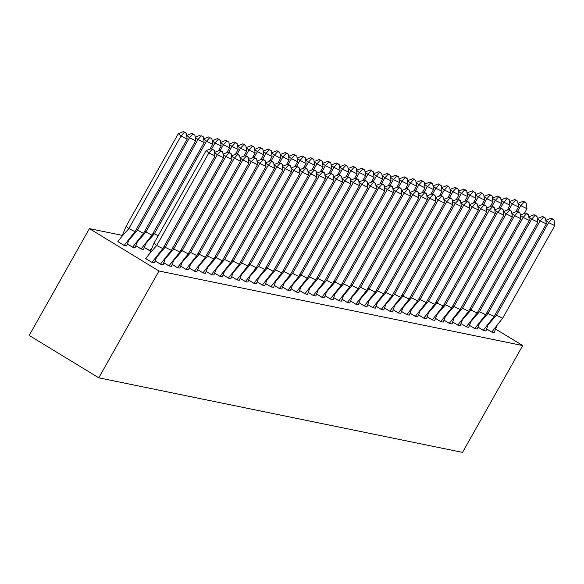 <?xml version="1.0" encoding="UTF-8"?>
<svg xmlns="http://www.w3.org/2000/svg" width="584" height="584" viewBox="0 0 584 584"><rect width="100%" height="100%" fill="white"/><g stroke="black" fill="none" stroke-linecap="round" stroke-linejoin="round"><path stroke-width="0.88" d="M495.612 329.055L522.724 345.567L462.528 452.396L98.784 377.826L29.2 335.442L89.396 228.614L122.479 235.403M89.396 228.614L158.979 270.998L98.784 377.826M522.724 345.567L158.979 270.998M117.917 241.55L124.253 245.55L126.589 245.915M145.752 258.5L152.088 262.501L154.424 262.866M128.874 240.061L137.342 230.33L189.515 137.744L186.814 135.408L191.939 133.349L192.837 134.13L189.515 137.744L195.677 140.795L143.503 233.381L132.619 247.178L127.385 243.988L132.75 247.287L135.087 247.653M155.205 260.968L160.585 264.245L163.199 264.778L165.308 258.471M135.868 245.754L141.24 249.032L143.576 249.397M163.702 262.712L169.075 265.983L171.411 266.348M144.365 247.499L150.796 250.989M172.192 264.45L177.572 267.728L179.908 268.092M180.69 266.195L186.07 269.465L188.398 269.83M189.187 267.932L194.56 271.21L196.896 271.575M213.81 259.041L207.648 255.989L259.822 163.403L265.983 166.455L213.81 259.041L202.925 272.837L197.691 269.647L203.057 272.947L205.393 273.312M206.174 271.414L211.554 274.692L213.883 275.057M214.671 273.159L220.044 276.429L222.38 276.801M239.294 264.267L233.133 261.216L285.306 168.63L291.467 171.681L239.294 264.267L228.41 278.064L223.176 274.874L228.541 278.174L230.877 278.539M231.658 276.641L237.038 279.918L239.367 280.284M240.155 278.386L245.528 281.656L247.864 282.021M248.645 280.123L254.025 283.401L256.361 283.766M273.276 271.231L267.114 268.18L319.28 175.594L325.441 178.646L273.276 271.231L262.391 285.029L257.15 281.838L262.523 285.138L264.851 285.503M265.64 283.605L271.012 286.883L273.626 287.416L275.736 281.108M274.13 285.35L279.51 288.62L281.846 288.985M298.76 276.458L292.599 273.407L344.764 180.821L350.926 183.872L298.76 276.458L287.875 290.255L282.634 287.065L288 290.365L290.336 290.73M291.124 288.832L296.497 292.102L298.833 292.474M299.614 290.569L304.994 293.847L307.607 294.38L309.717 288.073M308.111 292.314L313.484 295.592L315.82 295.957M332.734 283.423L326.573 280.371L378.746 187.785L384.907 190.837L332.734 283.423L321.857 297.219L316.616 294.029L321.981 297.329L324.317 297.694M325.098 295.796L330.478 299.074L333.092 299.607L335.201 293.299M333.595 297.541L338.968 300.811L341.304 301.176M342.093 299.278L347.465 302.556L349.801 302.921M350.582 301.023L355.963 304.293L358.299 304.658M359.08 302.76L364.452 306.038L367.066 306.571L369.183 300.264M367.577 304.505L372.95 307.775L375.286 308.148M376.067 306.242L381.447 309.52L383.776 309.885M384.564 307.987L389.937 311.265L392.55 311.798L394.667 305.49M393.054 309.732L398.434 313.002L400.77 313.367M401.551 311.469L406.931 314.747L409.26 315.112M410.048 313.214L415.421 316.484L417.757 316.849M418.538 314.951L423.918 318.229L426.532 318.762L428.641 312.455M427.035 316.696L432.416 319.966L434.744 320.331M435.533 318.433L440.905 321.711L443.241 322.076M444.022 320.178L449.403 323.448L452.016 323.989L454.126 317.681M452.52 321.915L457.9 325.193L460.228 325.558M477.15 313.031L470.989 309.973L523.154 217.394L529.316 220.445L477.15 313.031L466.266 326.821L461.024 323.631L466.39 326.938L468.726 327.303M469.507 325.405L474.887 328.675L477.223 329.04M478.004 327.142L483.384 330.42L485.998 330.953L488.107 324.646M486.501 328.887L491.874 332.157L494.21 332.522M162.841 248.594L156.68 245.543L208.853 152.957L215.014 156.008L162.841 248.594L151.964 262.391L154.41 262.895L156.811 256.726M153.986 243.199L156.68 245.543L149.665 253.478L153.986 243.199L206.159 150.614L211.277 148.555L214.233 150.358L211.277 148.555M151.964 262.391L145.686 258.603M149.665 253.478L145.701 258.573M215.014 156.008L214.233 150.358M212.182 149.336L208.853 152.957L206.159 150.614M135.006 231.644L187.179 139.058L181.018 136.006L128.845 228.592L126.151 226.249L121.83 236.527L128.845 228.592L135.006 231.644L124.115 245.463M128.976 239.776L126.575 245.937L124.129 245.441L117.866 241.623L121.83 236.527M178.324 133.663L183.449 131.604L184.347 132.385L181.018 136.006L178.324 133.663L126.151 226.249M184.347 132.385L186.398 133.407L185.5 132.626L183.449 131.604M187.179 139.058L186.398 133.407M171.338 250.339L165.177 247.28L217.343 154.702L223.504 157.753L171.338 250.339L160.454 264.129L162.863 264.713M155.22 260.938L160.439 264.158M164.104 246.353L165.177 247.28L156.709 257.011M223.504 157.753L222.73 152.095L221.825 151.314L219.774 150.3L220.672 151.081L217.343 154.702L214.54 152.563M214.649 152.358L219.774 150.3M220.672 151.081L222.73 152.095M179.835 252.076L173.674 249.025L225.84 156.439L232.001 159.49L179.835 252.076L168.951 265.873L171.404 266.377L173.798 260.208M163.71 262.683L168.937 265.895M172.601 248.098L173.674 249.025L165.206 258.756M232.001 159.49L231.22 153.84L230.322 153.059L228.271 152.044L229.169 152.826L225.84 156.439L223.03 154.3M223.146 154.096L228.271 152.044M229.169 152.826L231.22 153.84M188.325 253.821L182.164 250.77L234.337 158.184L240.498 161.235L188.325 253.821L177.448 267.618L179.894 268.114L182.296 261.953M172.207 264.421L177.434 267.64M181.098 249.835L182.164 250.77L173.696 260.493M240.498 161.235L239.717 155.578L238.819 154.804L236.761 153.782L237.666 154.563L234.337 158.184L231.527 156.045M231.636 155.84L236.761 153.782M237.666 154.563L239.717 155.578M196.823 255.558L190.661 252.507L242.827 159.921L248.988 162.972L196.823 255.558L185.938 269.355L188.391 269.859L190.793 263.691M185.938 269.355L180.704 266.165M189.588 251.58L190.661 252.507L182.193 262.238M248.988 162.972L248.207 157.322L247.309 156.541L245.258 155.526L246.156 156.308L242.827 159.921L240.017 157.782M240.133 157.578L245.258 155.526M246.156 156.308L248.207 157.322M205.32 257.303L199.159 254.252L251.324 161.666L257.486 164.717L205.32 257.303L194.436 271.1L196.888 271.596L199.283 265.435M189.194 267.91L194.421 271.122M198.086 253.317L199.159 254.252L190.691 263.975M257.486 164.717L256.704 159.067L255.807 158.286L253.755 157.264L254.653 158.045L251.324 161.666L248.514 159.527M248.631 159.322L253.755 157.264M254.653 158.045L256.704 159.067M143.503 233.381L136.269 229.403M137.474 241.52L135.028 247.755M135.072 247.682L132.605 247.207M192.837 134.13L194.895 135.145L191.939 133.349M195.677 140.795L194.895 135.145M137.371 241.805L145.839 232.074L144.766 231.14M135.875 245.733L141.116 248.923L152.001 235.126L145.839 232.074L198.005 139.488L195.195 137.35M145.971 243.258L143.525 249.499M141.116 248.923L143.569 249.426M152.001 235.126L204.166 142.54L198.005 139.488L201.334 135.868L203.385 136.89L201.334 135.868M195.311 137.145L200.436 135.087M204.166 142.54L203.385 136.89M145.869 243.543L154.329 233.812L153.263 232.885M144.372 247.47L149.613 250.66L151.906 248.047M158.198 235.732L154.329 233.812L206.502 141.226L203.692 139.087M150.825 250.908L149.599 250.689M209.955 149.088L212.664 144.285L206.502 141.226L209.831 137.612L211.882 138.627L209.831 137.612M203.809 138.89L208.933 136.831M212.664 144.285L211.882 138.627M218.445 150.833L221.161 146.022L215 142.97L211.722 148.781M212.299 140.627L217.423 138.569L218.321 139.35L215 142.97L212.189 140.832M218.321 139.35L220.38 140.372L219.482 139.591L217.423 138.569M221.161 146.022L220.38 140.372M226.942 152.577L229.651 147.767L223.489 144.715L220.219 150.519M220.796 142.372L225.92 140.313L226.818 141.094L223.489 144.715L220.679 142.576M226.818 141.094L228.87 142.109L225.92 140.313M229.651 147.767L228.87 142.109M202.918 272.867L205.378 273.341L207.78 267.18M206.583 255.062L207.648 255.989L199.181 265.72M265.983 166.455L265.202 160.804L264.304 160.023L262.245 159.009L263.143 159.79L259.822 163.403L257.011 161.264M257.121 161.067L262.245 159.009M263.143 159.79L265.202 160.804M235.44 154.315L238.148 149.504L231.987 146.453L228.716 152.263M229.293 144.109L234.418 142.058L235.316 142.839L231.987 146.453L229.176 144.314M235.316 142.839L237.367 143.854L236.469 143.073L234.418 142.058M238.148 149.504L237.367 143.854M222.307 260.785L216.146 257.734L268.312 165.148L274.473 168.199L222.307 260.785L211.423 274.582L213.875 275.086L216.277 268.917M211.423 274.582L206.188 271.392M215.073 256.799L216.146 257.734L207.678 267.457M274.473 168.199L273.692 162.549L272.794 161.768L270.742 160.746L271.64 161.527L268.312 165.148L265.501 163.009M265.618 162.805L270.742 160.746M271.64 161.527L273.692 162.549M243.929 156.059L246.638 151.249L240.484 148.197L237.206 154.001M237.783 145.854L242.907 143.795L243.805 144.577L240.484 148.197L237.673 146.058M243.805 144.577L245.864 145.591L242.907 143.795M246.638 151.249L245.864 145.591M230.804 262.523L224.643 259.471L276.809 166.885L282.97 169.944L230.804 262.523L219.92 276.32L222.365 276.823L224.767 270.662M214.678 273.129L219.905 276.349M223.57 258.544L224.643 259.471L216.175 269.202M282.97 169.944L282.189 164.287L281.291 163.505L279.24 162.491L280.137 163.272L276.809 166.885L273.998 164.746M274.115 164.549L279.24 162.491M280.137 163.272L282.189 164.287M252.427 157.797L255.135 152.986L248.974 149.935L245.703 155.745M246.28 147.591L251.405 145.54L252.303 146.321L248.974 149.935L246.163 147.796M252.303 146.321L254.354 147.336L253.456 146.555L251.405 145.54M255.135 152.986L254.354 147.336M228.402 278.086L230.862 278.568L233.264 272.399M232.067 260.281L233.133 261.216L224.665 270.947M291.467 171.681L290.686 166.031L289.788 165.25L287.729 164.228L288.627 165.009L285.306 168.63L282.495 166.491M282.605 166.287L287.729 164.228M288.627 165.009L290.686 166.031M260.924 159.542L263.632 154.731L257.471 151.679L254.201 157.483M254.777 149.336L259.902 147.278L260.8 148.059L257.471 151.679L254.661 149.54M260.8 148.059L262.851 149.081L259.902 147.278M263.632 154.731L262.851 149.081M247.791 266.012L241.63 262.953L293.796 170.375L299.957 173.426L247.791 266.012L236.907 279.802L239.36 280.305L241.761 274.144M231.666 276.612L236.892 279.831M240.557 262.026L241.63 262.953L233.162 272.684M299.957 173.426L299.176 167.769L298.278 166.987L296.227 165.973L297.125 166.754L293.796 170.375L290.985 168.236M291.102 168.031L296.227 165.973M297.125 166.754L299.176 167.769M269.414 161.279L272.122 156.468L265.961 153.417L262.69 159.228M263.267 151.081L268.392 149.022L269.29 149.803L265.961 153.417L263.158 151.278M269.29 149.803L271.348 150.818L268.392 149.022M272.122 156.468L271.348 150.818M256.288 267.749L250.127 264.698L302.293 172.112L308.454 175.163L256.288 267.749L245.404 281.546L247.85 282.05L250.251 275.882M245.404 281.546L240.163 278.356M249.054 263.771L250.127 264.698L241.659 274.429M308.454 175.163L307.673 169.513L306.775 168.732L304.724 167.718L305.622 168.499L302.293 172.112L299.483 169.973M299.599 169.769L304.724 167.718M305.622 168.499L307.673 169.513M277.911 163.024L280.619 158.213L274.458 155.162L271.188 160.965M271.764 152.818L276.889 150.76L277.787 151.541L274.458 155.162L271.648 153.023M277.787 151.541L279.838 152.563L278.94 151.782L276.889 150.76M280.619 158.213L279.838 152.563M264.778 269.494L258.617 266.443L310.79 173.857L316.951 176.908L264.778 269.494L253.894 283.291L256.347 283.787L258.748 277.626M248.66 280.094L253.887 283.313M257.551 265.508L258.617 266.443L250.149 276.166M316.951 176.908L316.17 171.251L315.272 170.477L313.214 169.455L314.112 170.236L310.79 173.857L307.98 171.718M308.089 171.513L313.214 169.455M314.112 170.236L316.17 171.251M286.408 164.761L289.116 159.958L282.955 156.899L279.685 162.71M280.262 154.563L285.379 152.504L286.284 153.285L282.955 156.899L280.145 154.76M286.284 153.285L288.335 154.3L287.438 153.519L285.379 152.504M289.116 159.958L288.335 154.3M262.377 285.05L264.844 285.532L267.246 279.364M266.041 267.253L267.114 268.18L258.646 277.911M325.441 178.646L324.66 172.995L323.762 172.214L321.711 171.2L322.609 171.981L319.28 175.594L316.47 173.455M316.586 173.251L321.711 171.2M322.609 171.981L324.66 172.995M294.898 166.506L297.606 161.695L291.445 158.644L288.175 164.454M288.752 156.3L293.876 154.242L294.774 155.023L291.445 158.644L288.642 156.505M294.774 155.023L296.833 156.045L293.876 154.242M297.606 161.695L296.833 156.045M281.765 272.976L275.611 269.925L327.777 177.339L333.938 180.39L281.765 272.976L270.888 286.773L273.297 287.35M265.647 283.583L270.874 286.795M274.538 268.99L275.611 269.925L267.143 279.648M333.938 180.39L333.157 174.74L332.26 173.959L330.208 172.937L331.106 173.718L327.777 177.339L324.967 175.2M325.084 174.996L330.208 172.937M331.106 173.718L333.157 174.74M303.395 168.25L306.104 163.44L299.942 160.388L296.672 166.192M297.249 158.045L302.373 155.986L303.271 156.767L299.942 160.388L297.132 158.249M303.271 156.767L305.322 157.782L302.373 155.986M306.104 163.44L305.322 157.782M290.263 274.714L284.101 271.662L336.274 179.076L342.436 182.128L290.263 274.714L279.378 288.511L281.831 289.014L284.233 282.853M274.144 285.32L279.371 288.54M283.028 270.735L284.101 271.662L275.633 281.393M342.436 182.128L341.655 176.477L340.757 175.696L338.698 174.682L339.596 175.463L336.274 179.076L333.464 176.937M333.573 176.74L338.698 174.682M339.596 175.463L341.655 176.477M311.885 169.988L314.601 165.177L308.44 162.126L305.162 167.936M305.746 159.782L310.863 157.731L311.768 158.512L308.44 162.126L305.629 159.987M311.768 158.512L313.82 159.527L312.922 158.746L310.863 157.731M314.601 165.177L313.82 159.527M287.861 290.277L290.328 290.759L292.73 284.591M291.526 272.472L292.599 273.407L284.131 283.13M350.926 183.872L350.144 178.222L349.247 177.441L347.195 176.419L348.093 177.2L344.764 180.821L341.954 178.682M342.071 178.478L347.195 176.419M348.093 177.2L350.144 178.222M320.382 171.732L323.091 166.922L316.929 163.87L313.659 169.674M314.236 161.527L319.36 159.468L320.258 160.25L316.929 163.87L314.126 161.732M320.258 160.25L322.317 161.264L319.36 159.468M323.091 166.922L322.317 161.264M307.25 278.196L301.089 275.144L353.262 182.558L359.423 185.617L307.25 278.196L296.373 291.993L298.818 292.496L301.22 286.335M291.131 288.803L296.358 292.022M300.023 274.217L301.089 275.144L292.628 284.875M359.423 185.617L358.642 179.96L357.744 179.178L355.692 178.164L356.59 178.945L353.262 182.558L350.451 180.419M350.568 180.222L355.692 178.164M356.59 178.945L358.642 179.96M328.88 173.47L331.588 168.659L325.427 165.608L322.156 171.419M322.733 163.264L327.858 161.213L328.755 161.994L325.427 165.608L322.616 163.469M328.755 161.994L330.807 163.009L329.909 162.228L327.858 161.213M331.588 168.659L330.807 163.009M315.747 279.94L309.586 276.889L361.759 184.303L367.92 187.354L315.747 279.94L304.863 293.737L307.272 294.314M304.863 293.737L299.628 290.547M308.513 275.955L309.586 276.889L301.118 286.62M367.92 187.354L367.139 181.704L366.241 180.923L364.182 179.901L365.08 180.682L361.759 184.303L358.948 182.164M359.058 181.96L364.182 179.901M365.08 180.682L367.139 181.704M337.369 175.215L340.085 170.404L333.924 167.352L330.646 173.156M331.223 165.009L336.347 162.951L337.253 163.732L333.924 167.352L331.113 165.214M337.253 163.732L339.304 164.754L338.406 163.973L336.347 162.951M340.085 170.404L339.304 164.754M324.244 281.685L318.083 278.626L370.249 186.048L376.41 189.099L324.244 281.685L313.36 295.475L315.813 295.978L318.214 289.817M308.118 292.285L313.345 295.504M317.01 277.699L318.083 278.626L309.615 288.357M376.41 189.099L375.629 183.442L374.731 182.661L372.68 181.646L373.577 182.427L370.249 186.048L367.438 183.909M367.555 183.704L372.68 181.646M373.577 182.427L375.629 183.442M345.867 176.952L348.575 172.141L342.414 169.09L339.143 174.901M339.72 166.754L344.845 164.695L345.743 165.476L342.414 169.09L339.603 166.951M345.743 165.476L347.794 166.491L344.845 164.695M348.575 172.141L347.794 166.491M321.842 297.241L324.303 297.723L326.704 291.555M325.507 279.444L326.573 280.371L318.112 290.102M384.907 190.837L384.126 185.186L383.228 184.405L381.177 183.391L382.075 184.172L378.746 187.785L375.935 185.646M376.052 185.442L381.177 183.391M382.075 184.172L384.126 185.186M354.364 178.697L357.072 173.886L350.911 170.835L347.641 176.638M348.217 168.491L353.342 166.433L354.24 167.214L350.911 170.835L348.101 168.696M354.24 167.214L356.291 168.236L355.393 167.455L353.342 166.433M357.072 173.886L356.291 168.236M341.231 285.167L335.07 282.116L387.243 189.53L393.404 192.581L341.231 285.167L330.347 298.964L332.756 299.541M325.113 295.767L330.332 298.986M333.997 281.181L335.07 282.116L326.602 291.839M393.404 192.581L392.623 186.924L391.725 186.143L389.667 185.128L390.565 185.909L387.243 189.53L384.433 187.391M384.542 187.187L389.667 185.128M390.565 185.909L392.623 186.924M362.854 180.434L365.569 175.631L359.408 172.572L356.13 178.383M356.707 170.236L361.832 168.177L362.73 168.958L359.408 172.572L356.598 170.433M362.73 168.958L364.788 169.973L361.832 168.177M365.569 175.631L364.788 169.973M349.728 286.905L343.567 283.853L395.733 191.267L401.894 194.319L349.728 286.905L338.844 300.702L341.297 301.205L343.699 295.037M333.603 297.512L338.829 300.724M342.494 282.926L343.567 283.853L335.099 293.584M401.894 194.319L401.113 188.668L400.215 187.887L398.164 186.873L399.062 187.654L395.733 191.267L392.923 189.128M393.039 188.924L398.164 186.873M399.062 187.654L401.113 188.668M371.351 182.179L374.059 177.368L367.898 174.317L364.628 180.127M365.204 171.973L370.329 169.915L371.227 170.696L367.898 174.317L365.088 172.178M371.227 170.696L373.278 171.718L370.329 169.915M374.059 177.368L373.278 171.718M358.218 288.649L352.057 285.598L404.23 193.012L410.391 196.063L358.218 288.649L347.341 302.446L349.787 302.943L352.188 296.781M342.1 299.256L347.327 302.468M350.991 284.663L352.057 285.598L343.596 295.322M410.391 196.063L409.61 190.413L408.712 189.632L406.661 188.61L407.559 189.391L404.23 193.012L401.42 190.873M401.536 190.669L406.661 188.61M407.559 189.391L409.61 190.413M379.848 183.923L382.556 179.113L376.395 176.061L373.125 181.865M373.702 173.718L378.826 171.66L379.724 172.441L376.395 176.061L373.585 173.922M379.724 172.441L381.775 173.455L378.826 171.66M382.556 179.113L381.775 173.455M366.716 290.387L360.554 287.335L412.727 194.749L418.881 197.801L366.716 290.387L355.831 304.184L358.284 304.687L360.686 298.526M350.597 300.994L355.817 304.213M359.481 286.408L360.554 287.335L352.086 297.066M418.881 197.801L418.108 192.151L417.21 191.369L415.151 190.355L416.049 191.136L412.727 194.749L409.917 192.611M410.026 192.413L415.151 190.355M416.049 191.136L418.108 192.151M388.338 185.661L391.054 180.85L384.892 177.799L381.615 183.61M382.191 175.456L387.316 173.404L388.214 174.185L384.892 177.799L382.082 175.66M388.214 174.185L390.273 175.2L387.316 173.404M391.054 180.85L390.273 175.2M375.213 292.131L369.051 289.08L421.217 196.494L427.379 199.546L375.213 292.131L364.328 305.928L366.737 306.505M359.087 302.738L364.314 305.95M367.978 288.146L369.051 289.08L360.583 298.804M427.379 199.546L426.597 193.895L425.7 193.114L423.648 192.092L424.546 192.873L421.217 196.494L418.407 194.355M418.524 194.151L423.648 192.092M424.546 192.873L426.597 193.895M396.835 187.406L399.544 182.595L393.382 179.543L390.112 185.347M390.689 177.2L395.813 175.142L396.711 175.923L393.382 179.543L390.572 177.405M396.711 175.923L398.762 176.937L395.813 175.142M399.544 182.595L398.762 176.937M383.703 293.869L377.541 290.817L429.714 198.232L435.876 201.29L383.703 293.869L372.826 307.666L375.271 308.169L377.673 302.008M367.584 304.476L372.811 307.695M376.476 289.89L377.541 290.817L369.081 300.548M435.876 201.29L435.095 195.633L434.197 194.852L432.145 193.837L433.043 194.618L429.714 198.232L426.904 196.093M427.021 195.895L432.145 193.837M433.043 194.618L435.095 195.633M405.332 189.143L408.041 184.332L401.88 181.281L398.609 187.092M399.186 178.938L404.31 176.886L405.208 177.667L401.88 181.281L399.069 179.142M405.208 177.667L407.26 178.682L406.362 177.901L404.31 176.886M408.041 184.332L407.26 178.682M392.2 295.613L386.039 292.562L438.204 199.976L444.366 203.028L392.2 295.613L381.315 309.411L383.768 309.914L386.17 303.746M376.081 306.22L381.301 309.432M384.966 291.628L386.039 292.562L377.571 302.293M444.366 203.028L443.592 197.377L442.694 196.596L440.635 195.574L441.533 196.355L438.204 199.976L435.401 197.837M435.511 197.633L440.635 195.574M441.533 196.355L443.592 197.377M413.822 190.888L416.538 186.077L410.377 183.026L407.099 188.829M407.676 180.682L412.8 178.624L413.698 179.405L410.377 183.026L407.566 180.887M413.698 179.405L415.757 180.427L412.8 178.624M416.538 186.077L415.757 180.427M400.697 297.358L394.536 294.299L446.702 201.721L452.863 204.772L400.697 297.358L389.813 311.148L392.222 311.732M384.571 307.958L389.798 311.177M393.463 293.372L394.536 294.299L386.068 304.03M452.863 204.772L452.082 199.115L451.184 198.334L449.132 197.319L450.03 198.1L446.702 201.721L443.891 199.582M444.008 199.378L449.132 197.319M450.03 198.1L452.082 199.115M422.32 192.625L425.028 187.814L418.867 184.763L415.596 190.574M416.173 182.427L421.298 180.368L422.195 181.149L418.867 184.763L416.056 182.624M422.195 181.149L424.247 182.164L421.298 180.368M425.028 187.814L424.247 182.164M409.187 299.096L403.026 296.044L455.199 203.458L461.36 206.51L409.187 299.096L398.31 312.893L400.755 313.396L403.157 307.228M393.069 309.702L398.295 312.914M401.96 295.117L403.026 296.044L394.565 305.775M461.36 206.51L460.579 200.859L459.681 200.078L457.622 199.064L458.528 199.845L455.199 203.458L452.388 201.319M452.505 201.115L457.622 199.064M458.528 199.845L460.579 200.859M430.817 194.37L433.525 189.559L427.364 186.508L424.094 192.311M424.67 184.164L429.795 182.106L430.693 182.887L427.364 186.508L424.553 184.369M430.693 182.887L432.744 183.909L431.846 183.128L429.795 182.106M433.525 189.559L432.744 183.909M417.684 300.84L411.523 297.789L463.689 205.203L469.85 208.254L417.684 300.84L406.8 314.637L409.253 315.134L411.654 308.972M401.566 311.44L406.785 314.659M410.45 296.854L411.523 297.789L403.055 307.512M469.85 208.254L469.076 202.597L468.171 201.816L466.12 200.801L467.017 201.582L463.689 205.203L460.885 203.064M460.995 202.86L466.12 200.801M467.017 201.582L469.076 202.597M439.307 196.107L442.022 191.304L435.861 188.245L432.583 194.056M433.16 185.909L438.285 183.85L439.183 184.632L435.861 188.245L433.051 186.106M439.183 184.632L441.241 185.646L438.285 183.85M442.022 191.304L441.241 185.646M426.181 302.578L420.02 299.526L472.186 206.94L478.347 209.992L426.181 302.578L415.297 316.375L417.75 316.878L420.151 310.71M415.297 316.375L410.056 313.185M418.947 298.599L420.02 299.526L411.552 309.257M478.347 209.992L477.566 204.342L476.668 203.561L474.617 202.546L475.515 203.327L472.186 206.94L469.375 204.802M469.492 204.597L474.617 202.546M475.515 203.327L477.566 204.342M447.804 197.852L450.512 193.041L444.351 189.99L441.081 195.801M441.657 187.647L446.782 185.588L447.68 186.369L444.351 189.99L441.541 187.851M447.68 186.369L449.731 187.391L446.782 185.588M450.512 193.041L449.731 187.391M434.671 304.322L428.51 301.271L480.683 208.685L486.844 211.737L434.671 304.322L423.794 318.119L426.196 318.696M418.553 314.929L423.78 318.141M427.444 300.337L428.51 301.271L420.042 310.995M486.844 211.737L486.063 206.086L485.165 205.305L483.107 204.283L484.012 205.064L480.683 208.685L477.873 206.546M477.989 206.342L483.107 204.283M484.012 205.064L486.063 206.086M456.301 199.597L459.009 194.786L452.848 191.734L449.578 197.538M450.154 189.391L455.279 187.333L456.177 188.114L452.848 191.734L450.038 189.596M456.177 188.114L458.228 189.128L455.279 187.333M459.009 194.786L458.228 189.128M443.168 306.06L437.007 303.008L489.173 210.422L495.334 213.474L443.168 306.06L432.284 319.857L434.737 320.361L437.139 314.192M427.05 316.667L432.269 319.886M435.934 302.081L437.007 303.008L428.539 312.739M495.334 213.474L494.56 207.824L493.655 207.043L491.604 206.028L492.502 206.809L489.173 210.422L486.37 208.284M486.479 208.087L491.604 206.028M492.502 206.809L494.56 207.824M464.791 201.334L467.507 196.523L461.345 193.472L458.068 199.283M458.644 191.129L463.769 189.077L464.667 189.858L461.345 193.472L458.535 191.333M464.667 189.858L466.726 190.873L465.828 190.092L463.769 189.077M467.507 196.523L466.726 190.873M451.666 307.804L445.504 304.753L497.67 212.167L503.831 215.219L451.666 307.804L440.781 321.601L443.234 322.105L445.629 315.937M435.54 318.411L440.767 321.623M444.431 303.819L445.504 304.753L437.036 314.477M503.831 215.219L503.05 209.568L502.152 208.787L500.101 207.765L500.999 208.546L497.67 212.167L494.86 210.028M494.976 209.824L500.101 207.765M500.999 208.546L503.05 209.568M473.288 203.079L475.996 198.268L469.835 195.217L466.565 201.02M467.142 192.873L472.266 190.815L473.164 191.596L469.835 195.217L467.025 193.078M473.164 191.596L475.215 192.611L472.266 190.815M475.996 198.268L475.215 192.611M460.156 309.542L453.994 306.49L506.167 213.905L512.329 216.963L460.156 309.542L449.279 323.339L451.68 323.916M449.279 323.339L444.037 320.149M452.929 305.563L453.994 306.49L445.526 316.221M512.329 216.963L511.548 211.306L510.65 210.525L508.591 209.51L509.496 210.291L506.167 213.905L503.357 211.766M503.466 211.569L508.591 209.51M509.496 210.291L511.548 211.306M481.785 204.816L484.494 200.005L478.332 196.954L475.062 202.765M475.639 194.611L480.763 192.559L481.661 193.341L478.332 196.954L475.522 194.815M481.661 193.341L483.713 194.355L480.763 192.559M484.494 200.005L483.713 194.355M468.653 311.287L462.491 308.235L514.657 215.649L520.818 218.701L468.653 311.287L457.768 325.084L460.221 325.587L462.623 319.419M452.534 321.893L457.754 325.106M461.418 307.301L462.491 308.235L454.024 317.966M520.818 218.701L520.045 213.05L519.139 212.269L517.088 211.247L517.986 212.028L514.657 215.649L511.847 213.51M511.964 213.306L517.088 211.247M517.986 212.028L520.045 213.05M490.275 206.561L492.991 201.75L486.83 198.699L483.552 204.502M484.129 196.355L489.253 194.297L490.151 195.078L486.83 198.699L484.019 196.56M490.151 195.078L492.21 196.1L489.253 194.297M492.991 201.75L492.21 196.1M466.251 326.85L468.718 327.325L471.113 321.163M469.916 309.046L470.989 309.973L462.521 319.703M529.316 220.445L528.535 214.788L527.637 214.007L525.585 212.992L526.483 213.773L523.154 217.394L520.344 215.255M520.461 215.051L525.585 212.992M526.483 213.773L528.535 214.788M498.772 208.298L501.481 203.487L495.32 200.436L492.049 206.247M492.626 198.1L497.75 196.042L498.648 196.823L495.32 200.436L492.509 198.297M498.648 196.823L500.7 197.837L497.75 196.042M501.481 203.487L500.7 197.837M485.64 314.769L479.479 311.717L531.652 219.131L537.813 222.183L485.64 314.769L474.763 328.566L477.208 329.069L479.61 322.901M474.763 328.566L469.521 325.376M478.413 310.79L479.479 311.717L471.011 321.448M537.813 222.183L537.032 216.533L536.134 215.751L534.075 214.737L534.973 215.518L531.652 219.131L528.841 216.993M528.951 216.788L534.075 214.737M534.973 215.518L537.032 216.533M507.27 210.043L509.978 205.232L503.817 202.181L500.546 207.984M501.123 199.838L506.248 197.779L507.146 198.56L503.817 202.181L501.006 200.042M507.146 198.56L509.197 199.582L506.248 197.779M509.978 205.232L509.197 199.582M494.137 316.513L487.976 313.462L540.142 220.876L546.303 223.927L494.137 316.513L483.253 330.31L485.662 330.887M478.019 327.113L483.238 330.332M486.903 312.528L487.976 313.462L479.508 323.186M546.303 223.927L545.522 218.27L544.624 217.489L542.572 216.474L543.47 217.255L540.142 220.876L537.331 218.737M537.448 218.533L542.572 216.474M543.47 217.255L545.522 218.27M515.76 211.78L518.468 206.977L512.314 203.918L509.036 209.729M509.613 201.582L514.738 199.524L515.635 200.305L512.314 203.918L509.504 201.779M515.635 200.305L517.694 201.319L516.796 200.538L514.738 199.524M518.468 206.977L517.694 201.319M502.634 318.251L496.473 315.199L548.639 222.613L554.8 225.665L502.634 318.251L491.75 332.048L494.195 332.551L496.597 326.383M486.509 328.858L491.735 332.07M495.4 314.272L496.473 315.199L488.005 324.93M554.8 225.665L554.019 220.015L553.121 219.234L551.07 218.219L551.968 219L548.639 222.613L545.828 220.475M545.945 220.27L551.07 218.219M551.968 219L554.019 220.015M524.257 213.525L526.965 208.714L520.804 205.663L517.534 211.474M518.11 203.32L523.235 201.261L524.133 202.042L520.804 205.663L517.993 203.524M524.133 202.042L526.184 203.064L525.286 202.283L523.235 201.261M526.965 208.714L526.184 203.064M158.826 254.033L158.162 255.223M167.323 255.77L166.652 256.967M175.82 257.515L175.149 258.705M184.31 259.252L183.639 260.449M192.808 260.997L192.136 262.187M130.998 237.075L130.327 238.272M139.488 238.819L138.817 240.009M147.986 240.557L147.314 241.754M201.305 262.734L200.633 263.932M209.795 264.479L209.123 265.669M218.292 266.216L217.62 267.414M226.789 267.961L226.118 269.151M235.279 269.706L234.607 270.896M243.776 271.443L243.105 272.64M252.273 273.188L251.602 274.378M260.763 274.925L260.092 276.123M269.261 276.67L268.589 277.86M277.758 278.407L277.086 279.605M286.248 280.152L285.576 281.342M294.745 281.889L294.073 283.087M303.242 283.634L302.57 284.824M311.732 285.379L311.06 286.569M320.229 287.116L319.558 288.313M328.726 288.861L328.055 290.051M337.216 290.598L336.545 291.796M345.713 292.343L345.042 293.533M354.211 294.081L353.539 295.278M362.701 295.825L362.029 297.015M371.198 297.563L370.526 298.76M379.695 299.307L379.023 300.497M388.185 301.052L387.513 302.242M396.682 302.789L396.01 303.987M405.172 304.534L404.508 305.724M413.669 306.272L412.998 307.469M422.166 308.016L421.495 309.206M430.656 309.754L429.992 310.951M439.153 311.498L438.482 312.688M447.651 313.236L446.979 314.433M456.141 314.98L455.469 316.17M464.638 316.725L463.966 317.915M473.135 318.462L472.463 319.66M481.625 320.207L480.953 321.397M490.122 321.945L489.45 323.142"/></g></svg>
